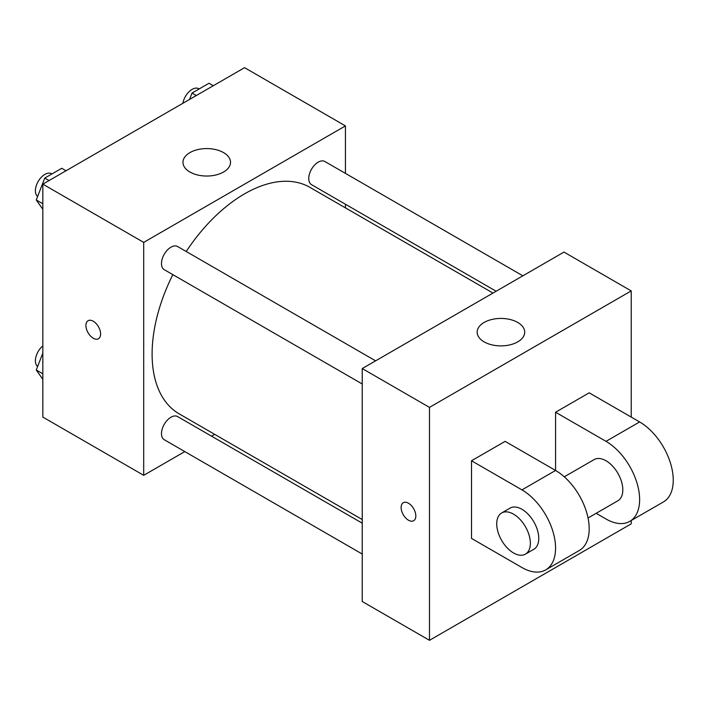 <?xml version="1.0" encoding="UTF-8"?>
<svg xmlns="http://www.w3.org/2000/svg" width="708" height="708" viewBox="0 0 708 708"><rect width="100%" height="100%" fill="white"/><g stroke="black" fill="none" stroke-linecap="round" stroke-linejoin="round"><path stroke-width="1.06" d="M184.806 451.589L143.697 475.325L42.834 417.092L42.834 184.151L244.561 67.676L345.433 125.909L345.433 173.38M214.674 434.349L211.524 436.163M172.849 274.642A130.759 75.49 120 0 0 152.105 354A130.759 75.49 120 0 0 179.186 413.861L362.239 519.548M492.998 293.068L309.945 187.381A130.759 75.49 120 0 0 186.204 251.499M345.433 204.231L345.433 207.869M143.697 475.325L143.697 242.384L345.433 125.909M522.867 275.819L324.875 161.512A13.364 7.717 120 0 0 314.582 165.088A13.364 7.717 120 0 0 308.75 178.54A13.364 7.717 120 0 0 311.511 184.655L496.149 291.245M362.239 523.177L177.611 416.578A13.364 7.717 120 0 0 167.318 420.163A13.364 7.717 120 0 0 161.486 433.606A13.364 7.717 120 0 0 164.247 439.721L362.239 554.037M362.239 383.984L164.247 269.677A13.364 7.717 -60 0 1 164.247 254.252A13.364 7.717 -60 0 1 177.611 246.534L375.603 360.841M143.697 242.384L42.834 184.151M189.93 172.017A23.771 13.726 180 0 1 182.965 162.309A23.771 13.726 180 0 1 206.736 148.583A23.771 13.726 180 0 1 230.516 162.309A23.771 13.726 180 0 1 215.834 174.991A23.771 13.726 180 0 1 189.93 172.017M100.616 333.981A10.399 6.009 60 0 1 98.465 338.743A10.399 6.009 60 0 1 88.066 332.742A10.399 6.009 60 0 1 88.066 320.724A10.399 6.009 60 0 1 96.076 323.512A10.399 6.009 60 0 1 100.616 333.981M98.465 338.743A10.399 6.009 60 0 1 88.066 332.733A10.399 6.009 60 0 1 88.066 320.724M631.217 520.522L631.217 523.849L429.482 640.324L362.239 601.499L362.239 368.558L563.975 252.083L631.217 290.908L631.217 417.083M42.834 209.311L36.267 199.975L44.763 178.08L61.746 168.274L66.03 170.752M42.834 203.762L36.267 199.975M49.047 180.558L44.763 178.08M51.905 173.956L51.525 173.743A13.364 7.717 120 0 0 41.232 177.319A13.364 7.717 120 0 0 35.4 190.771A13.364 7.717 120 0 0 37.612 196.505M189.549 99.439L192.027 93.058L209.01 83.252L213.294 85.73M196.311 95.536L192.027 93.058M199.169 88.934L198.798 88.721A13.364 7.717 120 0 0 189.452 91.359A13.364 7.717 120 0 0 182.885 103.288M42.834 379.355L36.267 370.019L42.834 353.106M42.834 373.806L36.267 370.019M42.834 345.867A13.364 7.717 120 0 0 35.4 360.815A13.364 7.717 120 0 0 37.612 366.549M403.277 502.707A10.399 6.009 -120 0 0 401.684 511.043A10.399 6.009 -120 0 0 408.481 520.212A10.399 6.009 -120 0 0 413.676 520.725A10.399 6.009 60 0 1 408.472 520.212A10.399 6.009 60 0 1 401.675 511.043A10.399 6.009 60 0 1 403.268 502.715A10.399 6.009 60 0 1 413.676 508.716A10.399 6.009 60 0 1 413.676 520.725M429.482 640.324L429.482 407.383L362.239 368.558L563.975 252.083M362.239 601.499L362.239 368.558M517.743 322.459A23.771 13.726 180 0 1 524.708 332.158A23.771 13.726 180 0 1 500.937 345.885A23.771 13.726 180 0 1 477.157 332.158A23.771 13.726 180 0 1 491.839 319.476A23.771 13.726 180 0 1 517.743 322.459M429.482 407.383L631.217 290.908M471.51 538.407L471.51 460.766L521.946 489.883A47.551 27.453 60 0 1 553.01 531.779A47.551 27.453 60 0 1 545.718 569.887A47.551 27.453 60 0 1 521.946 567.524L471.51 538.407M545.718 569.887L579.339 550.47A47.551 27.453 -120 0 0 586.631 512.371A47.551 27.453 -120 0 0 555.568 470.466L505.131 441.349L471.51 460.766M521.946 489.883L555.568 470.466L555.568 412.233L589.189 392.825L639.625 421.941A47.551 27.453 60 0 1 670.688 463.837A47.551 27.453 60 0 1 663.396 501.945L629.775 521.354A47.551 27.453 60 0 1 606.004 518.999L596.154 513.318M564.267 476.82L594.118 459.589A23.771 13.726 60 0 1 612.438 465.952A23.771 13.726 60 0 1 622.81 489.883A23.771 13.726 60 0 1 617.889 500.768L588.047 517.99M639.625 421.941L606.004 441.349L555.568 412.233M606.004 441.349A47.551 27.453 60 0 1 637.067 483.254A47.551 27.453 60 0 1 629.775 521.354M501.653 512.964L510.061 508.114A23.771 13.726 60 0 1 528.38 514.486A23.771 13.726 60 0 1 538.761 538.407A23.771 13.726 60 0 1 533.832 549.293L525.425 554.143A23.771 13.726 60 0 1 501.653 540.416A23.771 13.726 60 0 1 501.653 512.964A23.771 13.726 60 0 1 519.973 519.336A23.771 13.726 60 0 1 530.354 543.266A23.771 13.726 60 0 1 525.425 554.143"/></g></svg>
